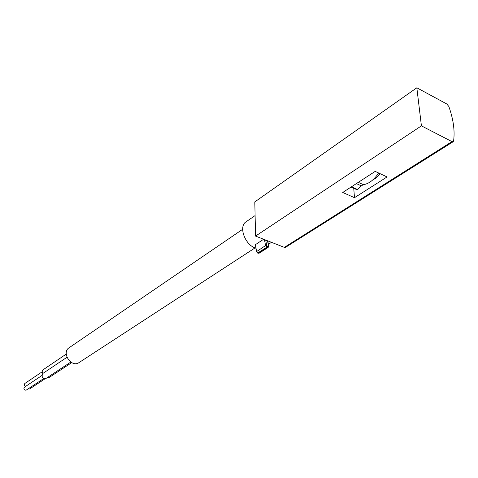 <?xml version="1.0" encoding="UTF-8"?>
<svg xmlns="http://www.w3.org/2000/svg" width="478" height="478" viewBox="0 0 478 478"><rect width="100%" height="100%" fill="white"/><g stroke="black" fill="none" stroke-linecap="round" stroke-linejoin="round"><path stroke-width="0.72" d="M448.842 106.504L446.828 104.001L416.834 87.779L254.798 201.913L255.563 236.09L284.362 247.377L285.545 247.341L453.174 141.709L453.598 140.974C454.972 130.841 453.389 119.351 448.842 106.504M416.834 87.779L421.417 125.857L451.979 141.619L453.174 141.709M354.479 197.689L387.072 176.944L375.194 171.381L342.732 192.473L354.479 197.689L353.744 188.284M421.417 125.857L255.563 236.09M380.141 173.699L376.509 177.702L372.517 180.164M365.628 177.595L361.201 180.475M378.642 172.994C374.017 179.883 368.938 183.779 363.4 184.675L361.314 185.846L357.64 189.563L357.072 189.784L355.184 188.929M372.93 179.8L376.64 177.386L380.016 173.639M255.814 248.184C245.017 245.202 238.181 226.285 246.158 221.738L255.103 215.578M263.647 239.257L255.407 244.658L256.567 251.392L257.803 252.982L259.196 253.167L258.168 253.274M256.399 251.571L255.407 244.658M255.043 247.903L78.906 362.659C71.389 368.048 61.136 352.561 69.059 347.781L242.645 229.303M47.376 377.536L49.383 377.339L71.718 362.635M66.239 354.102L42.942 369.876L42.189 371.394L42.751 373.521C41.323 376.915 42.434 378.534 46.091 378.385L70.804 362.073M28.059 388.913L29.636 388.967L45.159 378.713M42.751 373.521L66.968 357.281M42.178 371.788L24.844 383.47C23.912 384.587 24.139 385.585 25.531 386.457M41.849 375.547L24.498 387.144C23.541 388.339 23.804 389.349 25.298 390.173L26.392 390.012L43.803 378.486M451.979 141.619L284.362 247.377M357.072 189.784L351.049 187.071M357.64 189.563L351.479 186.79M361.314 185.846L356.379 183.606M363.4 184.675L358.303 182.351M372.93 179.806L373.246 179.847M375.182 178.527L375.666 178.372M265.714 240.07L266.652 245.387L267.274 246.188L266.79 247.198L257.803 252.982L256.423 251.709L265.541 245.59L267.369 247.425L258.383 253.203L257.6 253.053M267.274 246.188L267.859 246.415L267.369 247.425L268.188 247.395L259.196 253.167M267.859 246.415L268.439 245.847L267.543 240.787M264.483 239.586L265.541 245.59L266.652 245.387M271.492 242.334L268.403 244.33M268.188 247.395L268.69 245.961L267.788 240.882"/></g></svg>
